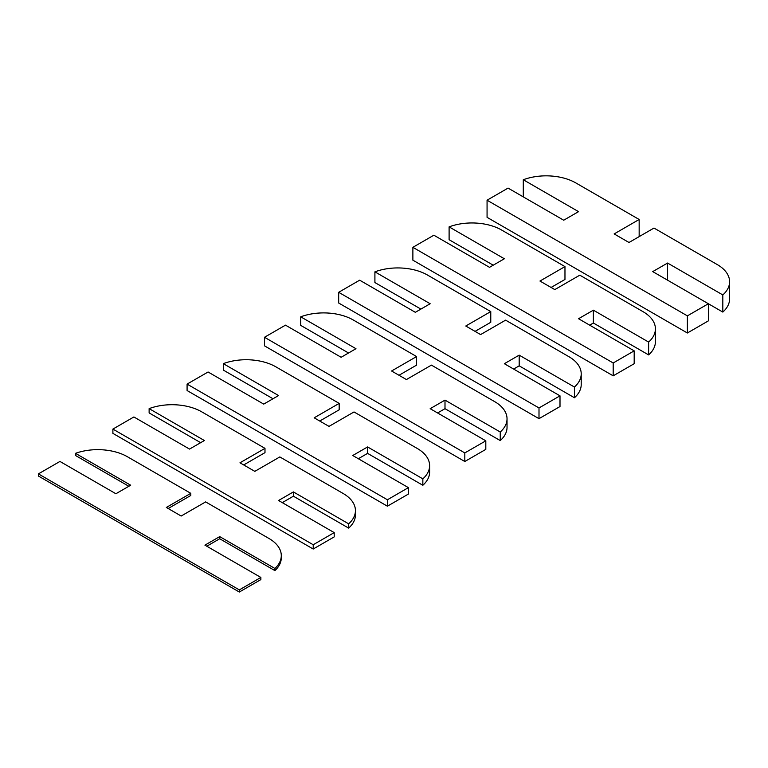 <?xml version="1.0" encoding="UTF-8"?>
<svg xmlns="http://www.w3.org/2000/svg" width="768" height="768" viewBox="0 0 768 768"><rect width="100%" height="100%" fill="white"/><g stroke="black" fill="none" stroke-linecap="round" stroke-linejoin="round"><path stroke-width="1.15" d="M387.408 499.766L387.408 506.189L187.085 390.538L187.085 384.106L387.408 499.766L408.403 487.642L352.752 455.51L367.594 446.947L422.842 478.848A41.971 24.23 0 0 0 429.619 465.638A41.971 24.23 0 0 0 417.331 448.502L354.019 411.955L329.011 426.384L314.179 417.821L339.178 403.382L339.178 409.814L319.738 421.037M387.408 506.189L408.403 494.064L408.403 487.642M358.32 458.726L367.594 453.37L367.594 446.947M367.594 453.37L422.842 485.27L422.842 478.848M422.842 485.27A41.971 24.23 0 0 0 429.619 472.061L429.619 465.638M272.995 398.765L223.315 370.08L223.315 363.648A41.971 24.23 0 0 1 275.866 366.835L339.178 403.382M187.085 384.106L208.08 371.99L263.722 404.112L278.563 395.549L223.315 363.648M313.21 544.742L313.21 549.024L112.896 433.373L112.896 429.082L313.21 544.742L334.205 532.618L278.563 500.486L293.405 491.923L348.653 523.824A41.971 24.23 0 0 0 355.43 510.614A41.971 24.23 0 0 0 343.142 493.478L279.83 456.931L254.822 471.36L239.981 462.797L264.989 448.358L264.989 452.65L243.696 464.938M313.21 549.024L334.205 536.899L334.205 532.618M282.278 502.637L293.405 496.205L293.405 491.923M293.405 496.205L348.653 528.106L348.653 523.824M348.653 528.106A41.971 24.23 0 0 0 355.43 514.896L355.43 510.614M200.659 442.666L149.126 412.915L149.126 408.624A41.971 24.23 0 0 1 201.677 411.811L264.989 448.358M112.896 429.082L133.891 416.966L189.533 449.088L204.374 440.525L149.126 408.624M464.813 452.928L464.813 461.501L264.499 345.84L264.499 337.277L464.813 452.928L485.808 440.813L430.166 408.682L444.998 400.118L500.246 432.01A41.971 24.23 0 0 0 507.034 418.81A41.971 24.23 0 0 0 494.736 401.674L431.424 365.117L406.426 379.555L391.584 370.992L416.592 356.554L416.592 365.117L399.005 375.274M464.813 461.501L485.808 449.376L485.808 440.813M437.587 412.963L444.998 408.682L444.998 400.118M444.998 408.682L500.246 440.582L500.246 432.01M500.246 440.582A41.971 24.23 0 0 0 507.034 427.373L507.034 418.81M348.557 353.002L300.73 325.382L300.73 316.819A41.971 24.23 0 0 1 353.28 319.997L416.592 356.554M264.499 337.277L285.494 325.152L341.136 357.283L355.968 348.71L300.73 316.819M239.328 589.891L239.328 592.032L38.4 476.026L38.4 473.885L239.328 589.891L260.87 577.45L204.922 545.146L219.715 536.611L274.906 568.474A41.971 24.23 0 0 0 281.29 555.619A41.971 24.23 0 0 0 269.002 538.493L205.632 501.907L181.171 516.029L166.339 507.456L190.8 493.334L190.8 495.475L168.192 508.531M239.328 592.032L260.87 579.59L260.87 577.45M206.784 546.221L219.715 538.752L219.715 536.611M219.715 538.752L274.906 570.614L274.906 568.474M274.906 570.614A41.971 24.23 0 0 0 281.29 557.76L281.29 555.619M128.832 486.278L75.494 455.491L75.494 453.341A41.971 24.23 0 0 1 127.43 456.749L190.8 493.334M38.4 473.885L59.952 461.443L115.891 493.747L130.685 485.213L75.494 453.341M513.629 369.062L519.187 365.846L574.435 397.747L574.435 387.043A41.971 24.23 0 0 0 581.213 373.834A41.971 24.23 0 0 0 568.925 356.698L505.613 320.15L480.614 334.579L465.773 326.016L490.771 311.578L490.771 322.291L475.046 331.373M420.883 309.091L374.909 282.557L374.909 271.843A41.971 24.23 0 0 1 427.459 275.03L490.771 311.578M338.678 292.301L539.002 407.952L539.002 418.666L338.678 303.014L338.678 292.301L359.674 280.186L415.325 312.307L430.157 303.744L374.909 271.843M539.002 418.666L559.997 406.541L559.997 395.837L504.355 363.706L519.187 355.142L574.435 387.043M539.002 407.952L559.997 395.837M519.187 365.846L519.187 355.142M574.435 397.747A41.971 24.23 0 0 0 581.213 384.538L581.213 373.834M589.67 325.162L593.376 323.021L648.624 354.912L648.624 342.067A41.971 24.23 0 0 0 655.411 328.858A41.971 24.23 0 0 0 643.114 311.722L579.802 275.174L554.803 289.603L539.962 281.04L564.97 266.602L564.97 279.456L551.088 287.462M493.219 265.19L449.107 239.722L449.107 226.867A41.971 24.23 0 0 1 501.658 230.054L564.97 266.602M412.877 247.325L613.19 362.976L613.19 375.83L412.877 260.179L412.877 247.325L433.872 235.21L489.514 267.331L504.355 258.768L449.107 226.867M613.19 375.83L634.186 363.706L634.186 350.861L578.544 318.73L593.376 310.166L648.624 342.067M613.19 362.976L634.186 350.861M593.376 323.021L593.376 310.166M648.624 354.912A41.971 24.23 0 0 0 655.411 341.702L655.411 328.858M523.296 196.886L523.296 179.75L578.544 211.651L563.702 220.214L508.061 188.093L487.066 200.208L487.066 217.344L687.379 332.995L708.374 320.87L708.374 303.744L722.822 312.077L722.822 294.941A41.971 24.23 0 0 0 729.6 281.741A41.971 24.23 0 0 0 717.312 264.605L654 228.058L628.992 242.486L614.15 233.923L639.158 219.485L639.158 236.621M523.296 179.75A41.971 24.23 0 0 1 575.846 182.938L639.158 219.485M487.066 200.208L687.379 315.859L708.374 303.744L652.733 271.613L667.574 263.05L722.822 294.941M687.379 332.995L687.379 315.859M667.574 280.186L667.574 263.05M722.822 312.077A41.971 24.23 0 0 0 729.6 298.877L729.6 281.741"/></g></svg>
